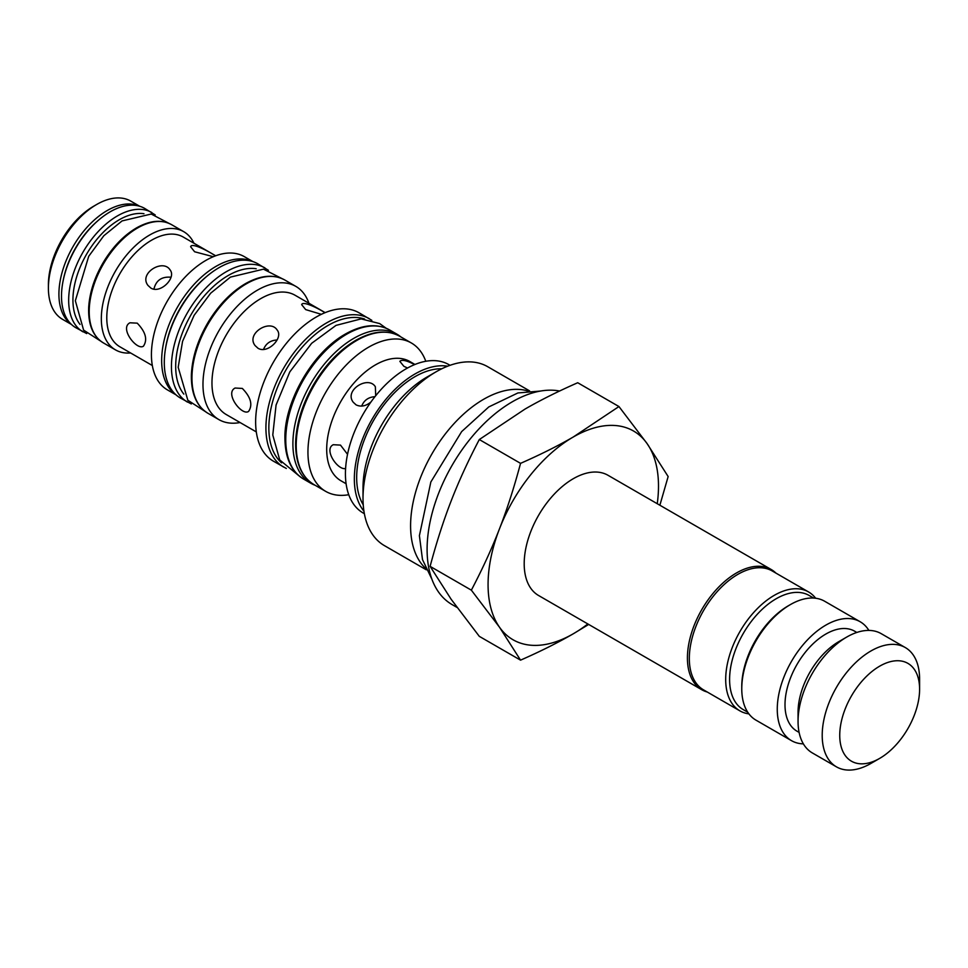 <?xml version="1.0" encoding="UTF-8"?>
<svg xmlns="http://www.w3.org/2000/svg" width="968" height="968" viewBox="0 0 968 968"><rect width="100%" height="100%" fill="white"/><g stroke="black" fill="none" stroke-linecap="round" stroke-linejoin="round"><path stroke-width="1.45" d="M191.301 403.946L180.338 397.981A77.476 44.734 -60 0 1 164.294 362.516A77.476 44.734 -60 0 1 198.113 284.556A77.476 44.734 -60 0 1 257.815 263.792L268.451 270.314M86.697 333.585L75.758 327.668A68.861 39.761 -60 0 1 61.504 296.147A68.861 39.761 -60 0 1 91.561 226.839A68.861 39.761 -60 0 1 144.631 208.386L155.207 214.908M361.693 406.088C364.029 400.256 368.457 397.122 374.967 396.674M263.526 349.412C265.934 343.483 270.459 340.337 277.09 339.986M153.912 289.142C155.993 280.393 161.692 276.424 171.021 277.223M363.944 511.177A85.668 49.465 -60 0 1 361.766 441.106A85.668 49.465 -60 0 1 414.921 374.011A85.668 49.465 -60 0 1 447.639 366.206M363.242 504.836A82.377 47.565 -60 0 1 373.733 420.185A82.377 47.565 -60 0 1 441.795 368.772M150.851 288.053L148.007 285.451C138.436 273.279 163.023 258.408 170.09 269.927C176.612 277.743 160.313 294.175 150.851 288.053M213.287 256.714L194.616 251.765L190.636 246.755C191.724 241.758 212.319 253.459 215.38 255.891M257.936 348.202L255.104 345.6C245.618 333.536 270.096 318.545 277.187 330.076C283.769 337.989 267.422 354.361 257.936 348.202M321.34 314.322L305.682 309.603L301.677 304.666C302.609 300.382 319.307 308.925 324.933 312.724M370.986 401.962C365.856 406.173 360.895 407.141 356.103 404.878L353.272 402.277C343.785 390.225 368.276 375.221 375.354 386.752L375.705 395.743M407.528 368.009L403.85 366.291L399.844 361.342C401.768 359.358 406.705 360.435 414.631 364.609M137.226 323.155C145.672 331.976 147.753 339.635 143.458 346.169C136.899 350.9 119.112 328.104 129.966 322.792L137.226 323.155M242.327 388.434C250.845 397.195 252.938 404.854 248.594 411.412C241.903 416.228 224.382 393.262 235.103 388.035L242.327 388.434M345.6 468.5C337.808 470.581 323.373 449.442 333.27 444.711L340.494 445.111L347.536 454.319M93.739 206.184L96.655 204.49L93.739 206.184A64.118 37.014 120 0 0 48.4 284.701L48.4 288.077A68.244 39.398 -60 0 1 96.655 204.49A68.244 39.398 -60 0 1 130.777 201.114L139.707 206.269M71.463 324.474L62.533 319.319A68.244 39.398 -60 0 1 48.4 288.077M130.595 352.969A68.244 39.398 -60 0 1 115.47 349.871A68.244 39.398 -60 0 1 105.004 295.192A68.244 39.398 -60 0 1 149.592 235.055A68.244 39.398 -60 0 1 183.714 231.667A68.244 39.398 -60 0 1 193.951 243.234M176.007 394.847L167.355 389.85A76.92 44.407 -60 0 1 155.57 328.212A76.92 44.407 -60 0 1 205.821 260.428A76.92 44.407 -60 0 1 244.275 256.617L252.926 261.614M240.076 422.532A76.92 44.407 -60 0 1 218.913 419.616A76.92 44.407 -60 0 1 207.116 357.978A76.92 44.407 -60 0 1 257.367 290.194A76.92 44.407 -60 0 1 295.833 286.383A76.92 44.407 -60 0 1 308.937 303.262M371.833 320.335L359.043 312.785A85.668 49.465 120 0 0 316.221 317.032A85.668 49.465 120 0 0 260.247 392.524A85.668 49.465 120 0 0 273.387 461.167L286.322 468.464M348.746 494.709A85.668 49.465 -60 0 1 325.696 491.369A85.668 49.465 -60 0 1 312.555 422.726A85.668 49.465 -60 0 1 368.53 347.234A85.668 49.465 -60 0 1 411.364 342.987A85.668 49.465 -60 0 1 425.787 361.282M450.035 365.311L448.837 364.621A85.668 49.465 120 0 0 406.003 368.869A85.668 49.465 120 0 0 350.041 444.36A85.668 49.465 120 0 0 363.169 513.004L364.367 513.693M346.096 483.746L340.954 480.781A68.861 39.761 -60 0 1 330.403 425.593A68.861 39.761 -60 0 1 375.39 364.912A68.861 39.761 -60 0 1 409.815 361.5L414.957 364.464M256.302 431.909L226.234 414.534A68.861 39.761 -60 0 1 215.67 359.358A68.861 39.761 -60 0 1 260.658 298.676A68.861 39.761 -60 0 1 295.095 295.264L325.163 312.628M152.327 365.517L119.911 346.798A63.356 36.578 -60 0 1 110.195 296.026A63.356 36.578 -60 0 1 151.589 240.197A63.356 36.578 -60 0 1 183.267 237.063L215.683 255.782M775.949 573.116A69.418 40.075 120 0 0 771.218 569.511A69.418 40.075 120 0 0 701.8 609.586A69.418 40.075 120 0 0 701.8 689.748A69.418 40.075 120 0 0 707.293 692.035M701.8 689.748L538.571 595.501A69.418 40.075 -60 0 1 538.571 515.351A69.418 40.075 -60 0 1 607.989 475.276L771.218 569.511M618.951 406.548L647.084 443.586A120.516 69.575 120 0 0 573.286 436.991L618.951 406.548L577.714 382.735C557.725 391.52 540.144 400.316 524.983 409.101L479.305 439.545C468.125 460.853 458.747 481.314 451.173 500.916C443.55 520.481 436.532 542.298 430.107 566.353L451.173 599.313L479.305 636.351L520.554 660.152L499.488 627.203L471.356 590.165C482.536 568.857 491.913 548.396 499.488 528.794C507.111 509.228 514.129 487.412 520.554 463.357C540.531 454.573 558.112 445.776 573.286 436.991A120.516 69.575 120 0 0 499.488 528.794A120.516 69.575 120 0 0 499.488 627.203A120.516 69.575 120 0 0 573.286 633.786C558.112 642.583 540.531 651.367 520.554 660.152M657.248 503.711A120.516 69.575 120 0 0 647.084 443.586L668.15 476.546L659.874 505.223M588.689 624.445L573.286 633.786A120.516 69.575 120 0 0 587.83 623.949M471.356 590.165L430.107 566.353M520.554 463.357L479.305 439.545M559.577 391.024A120.516 69.575 120 0 0 454.028 462.063A120.516 69.575 120 0 0 438.516 592.005A120.516 69.575 120 0 0 452.056 604.564L456.981 607.408M528.044 391.036A103.298 59.641 120 0 0 431.982 453.81A103.298 59.641 120 0 0 425.642 568.398M529.581 390.878L487.703 366.703A103.298 59.641 120 0 0 436.06 371.821A103.298 59.641 120 0 0 363.012 498.339A103.298 59.641 120 0 0 384.417 545.625L426.283 569.801M436.06 371.821L426.997 377.048A90.484 52.248 120 0 0 363.012 487.884L363.012 498.339M870.91 763.45L879.67 758.392A56.471 32.597 -60 0 1 839.74 735.341A56.471 32.597 -60 0 1 879.67 666.178A56.471 32.597 -60 0 1 919.6 689.228A56.471 32.597 -60 0 1 879.67 758.392L870.91 763.45A68.861 39.761 120 0 1 836.473 766.862L812.321 752.923A68.861 39.761 120 0 1 798.055 721.39A68.861 39.761 120 0 1 846.746 637.053A68.861 39.761 120 0 1 881.183 633.641L905.334 647.58A68.861 39.761 120 0 0 836.473 687.34A68.861 39.761 120 0 0 836.473 766.862M919.6 689.228L919.6 679.112A68.861 39.761 120 0 0 905.334 647.58M808.57 591.956L772.198 570.951A68.655 39.64 120 0 0 703.542 610.59A68.655 39.64 120 0 0 703.542 689.869L739.915 710.875A68.655 39.64 -60 0 1 739.915 631.596A68.655 39.64 -60 0 1 808.57 591.956A68.655 39.64 -60 0 1 815.661 598.248M813.64 598.067L809.151 595.465A65.909 38.054 120 0 0 743.242 633.52A65.909 38.054 120 0 0 743.242 709.617L747.732 712.206M868.865 630.41A68.655 39.64 120 0 0 860.141 621.734L824.639 601.237A68.655 39.64 120 0 0 790.311 604.637L788.363 605.762A65.909 38.054 120 0 0 741.766 686.469L741.766 688.72A68.655 39.64 120 0 0 755.984 720.156L791.485 740.653A68.655 39.64 120 0 0 803.367 743.86M748.905 713.864A68.655 39.64 -60 0 1 739.915 710.875M790.311 604.637A68.655 39.64 120 0 0 741.766 688.72M860.141 621.734A68.655 39.64 120 0 0 791.485 661.374A68.655 39.64 120 0 0 791.485 740.653M856.813 632.455L854.671 631.209A57.705 33.323 120 0 0 796.954 664.532A57.705 33.323 120 0 0 796.954 731.167L799.108 732.413M846.746 637.053L838.869 641.602A57.705 33.323 120 0 0 798.055 712.279L798.055 721.39M400.812 336.9A86.079 49.695 120 0 0 396.807 334.105A86.079 49.695 120 0 0 330.475 357.168A86.079 49.695 120 0 0 292.893 443.792A86.079 49.695 120 0 0 310.728 483.201A86.079 49.695 120 0 0 315.144 485.283M183.835 394.109A74.173 42.822 -60 0 1 175.68 366.4A74.173 42.822 -60 0 1 202.844 297.66A74.173 42.822 -60 0 1 256.205 268.753M187.489 402.107A77.476 44.734 -60 0 1 171.445 366.642A77.476 44.734 -60 0 1 205.252 288.682A77.476 44.734 -60 0 1 264.954 267.918M80.054 324.425A65.546 37.837 -60 0 1 72.927 300.032A65.546 37.837 -60 0 1 96.873 239.35A65.546 37.837 -60 0 1 143.966 213.722M82.933 331.806A68.861 39.761 -60 0 1 68.668 300.286A68.861 39.761 -60 0 1 98.736 230.977A68.861 39.761 -60 0 1 151.794 212.536M63.198 280.442A66.175 38.212 -60 0 1 97.441 221.127M139.235 206.123A68.244 39.398 120 0 0 107.17 210.564A68.244 39.398 120 0 0 63.15 268.874A68.244 39.398 120 0 0 71.1 324.123M137.468 228.049A68.244 39.398 -60 0 1 171.59 224.673C161.632 219.288 149.907 220.377 136.428 227.952C124.448 235.03 113.934 245.642 104.895 259.811C95.094 275.662 89.697 291.501 88.693 307.34C88.052 324.546 92.928 336.392 103.346 342.878A68.244 39.398 -60 0 1 92.88 288.186A68.244 39.398 -60 0 1 137.468 228.049M165.637 347.79A74.851 43.221 -60 0 1 206.995 276.17M252.454 261.457A76.92 44.407 120 0 0 216.058 266.345A76.92 44.407 120 0 0 166.363 332.29A76.92 44.407 120 0 0 175.631 394.508M246.344 283.83A76.92 44.407 -60 0 1 284.81 280.018C273.629 273.98 260.465 275.214 245.315 283.721C231.352 291.985 219.204 304.448 208.846 321.098C198.089 339.006 192.269 356.781 191.398 374.422C190.95 393.202 196.444 406.136 207.878 413.251A76.92 44.407 -60 0 1 196.093 351.614A76.92 44.407 -60 0 1 246.344 283.83M281.579 462.861A83.599 48.267 -60 0 1 274.755 394.726A83.599 48.267 -60 0 1 327.958 325.49A83.599 48.267 -60 0 1 364.621 319.041M369.328 318.714A85.668 49.465 120 0 0 326.494 322.961A85.668 49.465 120 0 0 270.532 398.453A85.668 49.465 120 0 0 283.66 467.096M399.615 336.211C387.2 329.507 372.583 330.887 355.752 340.349C339.066 350.271 324.8 365.372 312.954 385.639C302.04 405.011 296.256 424.008 295.627 442.618C295.409 462.898 301.508 476.885 313.947 484.593A85.668 49.465 -60 0 1 300.818 415.938A85.668 49.465 -60 0 1 356.781 340.446A85.668 49.465 -60 0 1 399.615 336.211L411.364 342.987M285.754 439.678A86.079 49.695 120 0 0 303.589 479.075C291.356 471.513 285.149 457.997 284.943 438.552C283.902 403.934 310.74 354.155 344.257 334.686C361.572 324.619 376.709 323.046 389.668 329.979A86.079 49.695 120 0 0 323.324 353.042A86.079 49.695 120 0 0 285.754 439.678M168.952 223.354L151.214 214.037L122.065 220.922L103.806 235.756L88.717 256.29L75.347 300.733L83.599 330.1L100.89 341.256M282.099 278.651L263.465 269.164L230.42 277.114L210.673 293.195L194.132 315.302L182.565 341.353L178.185 367.296L187.84 400.232L205.349 411.594M300.31 476.897L279.716 459.933L272.782 434.983L276.074 405.023L289.831 371.845L311.648 343.313L335.993 325.393L361.137 318.896L379.662 323.578L386.135 328.237M540.64 391.036L517.916 392.947L488.779 406.935L461.651 431.607L430.845 481.979L419.398 535.667L422.496 559.589L431.946 579.3M183.714 231.667L171.59 224.673M115.47 349.871L103.346 342.878M295.833 286.383L284.81 280.018M218.913 419.616L207.878 413.251M313.947 484.593L325.696 491.369M303.589 479.075L310.728 483.201M389.668 329.979L396.807 334.105"/></g></svg>
